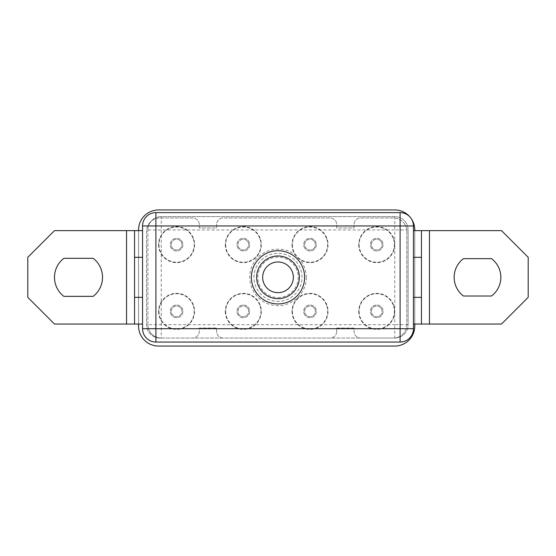 <?xml version="1.0" encoding="UTF-8"?>
<svg xmlns="http://www.w3.org/2000/svg" width="556" height="556" viewBox="0 0 556 556"><rect width="100%" height="100%" fill="white"/><g stroke="black" fill="none" stroke-linecap="round" stroke-linejoin="round"><path stroke-width="0.42" stroke-dasharray="2.78 2.08" d="M293.359 277.333A15.36 15.36 0 0 0 278 261.973A15.36 15.36 0 0 0 262.64 277.333A15.36 15.36 0 0 0 278 292.692A15.36 15.36 0 0 0 293.359 277.333A15.36 15.36 0 0 0 270.32 264.03A15.36 15.36 0 0 0 270.32 290.635A15.36 15.36 0 0 0 293.359 277.333A15.346 15.346 0 0 0 270.327 264.044A15.346 15.346 0 0 0 270.327 290.621A15.346 15.346 0 0 0 293.346 277.333M225.291 244.64A18.014 18.014 0 0 0 252.313 260.243A18.014 18.014 0 0 0 252.313 229.037A18.014 18.014 0 0 0 225.291 244.64A18.014 18.014 0 0 1 252.313 229.037A18.014 18.014 0 0 1 252.313 260.243A18.014 18.014 0 0 1 225.291 244.64M292.011 311.36A18.014 18.014 0 0 0 319.033 326.963A18.014 18.014 0 0 0 319.033 295.757A18.014 18.014 0 0 0 292.011 311.36A18.014 18.014 0 0 1 319.033 295.757A18.014 18.014 0 0 1 319.033 326.963A18.014 18.014 0 0 1 292.011 311.36M358.731 244.64A18.014 18.014 0 0 0 385.753 260.243A18.014 18.014 0 0 0 385.753 229.037A18.014 18.014 0 0 0 358.731 244.64A18.014 18.014 0 0 1 385.753 229.037A18.014 18.014 0 0 1 385.753 260.243A18.014 18.014 0 0 1 358.731 244.64M292.011 244.64A18.014 18.014 0 0 0 319.033 260.243A18.014 18.014 0 0 0 319.033 229.037A18.014 18.014 0 0 0 292.011 244.64A18.014 18.014 0 0 1 319.033 229.037A18.014 18.014 0 0 1 319.033 260.243A18.014 18.014 0 0 1 292.011 244.64M158.571 311.36A18.014 18.014 0 0 0 185.593 326.963A18.014 18.014 0 0 0 185.593 295.757A18.014 18.014 0 0 0 158.571 311.36A18.014 18.014 0 0 1 185.593 295.757A18.014 18.014 0 0 1 185.593 326.963A18.014 18.014 0 0 1 158.571 311.36M225.291 311.36A18.014 18.014 0 0 0 252.313 326.963A18.014 18.014 0 0 0 252.313 295.757A18.014 18.014 0 0 0 225.291 311.36A18.014 18.014 0 0 1 252.313 295.757A18.014 18.014 0 0 1 252.313 326.963A18.014 18.014 0 0 1 225.291 311.36M394.76 346.054L158.571 346.054A20.016 20.016 0 0 1 138.555 326.038L138.555 229.962A20.016 20.016 0 0 1 158.571 209.946L394.76 209.946A20.016 20.016 0 0 1 414.776 229.962L414.776 326.038A20.016 20.016 0 0 1 394.76 346.054M158.571 244.64A18.014 18.014 0 0 0 185.593 260.243A18.014 18.014 0 0 0 185.593 229.037A18.014 18.014 0 0 0 158.571 244.64A18.014 18.014 0 0 1 185.593 229.037A18.014 18.014 0 0 1 185.593 260.243A18.014 18.014 0 0 1 158.571 244.64M358.731 311.36A18.014 18.014 0 0 0 385.753 326.963A18.014 18.014 0 0 0 385.753 295.757A18.014 18.014 0 0 0 358.731 311.36A18.014 18.014 0 0 1 385.753 295.757A18.014 18.014 0 0 1 385.753 326.963A18.014 18.014 0 0 1 358.731 311.36M414.776 230.629L414.776 324.037M138.555 324.037L138.555 230.629M336.714 331.376A6.672 6.672 0 0 1 330.042 338.048L223.29 338.048A6.672 6.672 0 0 1 216.618 331.376L216.618 328.04L199.27 328.04L199.27 331.376A6.672 6.672 0 0 1 192.598 338.048L159.906 338.048A13.344 13.344 0 0 1 146.562 324.704L146.562 231.296A13.344 13.344 0 0 1 159.906 217.952L192.598 217.952A6.672 6.672 0 0 1 199.27 224.624L199.27 227.96L216.618 227.96L216.618 224.624A6.672 6.672 0 0 1 223.29 217.952L330.042 217.952A6.672 6.672 0 0 1 336.714 224.624L336.714 227.96L354.061 227.96L354.061 224.624A6.672 6.672 0 0 1 360.733 217.952L393.426 217.952A13.344 13.344 0 0 1 406.77 231.296L406.77 324.704A13.344 13.344 0 0 1 393.426 338.048L360.733 338.048A6.672 6.672 0 0 1 354.061 331.376L354.061 328.04L336.714 328.04L336.714 331.376L336.714 328.04L354.061 328.04L354.061 331.376A6.672 6.672 0 0 0 360.733 338.048L393.426 338.048A13.344 13.344 0 0 0 406.77 324.704L406.77 231.296A13.344 13.344 0 0 0 393.426 217.952L360.733 217.952A6.672 6.672 0 0 0 354.061 224.624L354.061 227.96L336.714 227.96L336.714 224.624A6.672 6.672 0 0 0 330.042 217.952L223.29 217.952A6.672 6.672 0 0 0 216.618 224.624L216.618 227.96L199.27 227.96L199.27 224.624A6.672 6.672 0 0 0 192.598 217.952L159.906 217.952A13.344 13.344 0 0 0 146.562 231.296L146.562 324.704A13.344 13.344 0 0 0 159.906 338.048L192.598 338.048A6.672 6.672 0 0 0 199.27 331.376L199.27 328.04L216.618 328.04L216.618 331.376A6.672 6.672 0 0 0 223.29 338.048L330.042 338.048A6.672 6.672 0 0 0 336.714 331.376M180.763 308.031A5.338 5.338 0 0 0 171.616 309.407A5.338 5.338 0 0 0 177.378 316.635A5.338 5.338 0 0 0 180.763 308.031A5.338 5.338 0 0 1 177.378 316.635A5.338 5.338 0 0 1 171.616 309.407A5.338 5.338 0 0 1 180.763 308.031M180.763 241.311A5.338 5.338 0 0 0 171.616 242.687A5.338 5.338 0 0 0 177.378 249.915A5.338 5.338 0 0 0 180.763 241.311A5.338 5.338 0 0 1 177.378 249.915A5.338 5.338 0 0 1 171.616 242.687A5.338 5.338 0 0 1 180.763 241.311M247.483 308.031A5.338 5.338 0 0 0 238.336 309.407A5.338 5.338 0 0 0 244.098 316.635A5.338 5.338 0 0 0 247.483 308.031A5.338 5.338 0 0 1 244.098 316.635A5.338 5.338 0 0 1 238.336 309.407A5.338 5.338 0 0 1 247.483 308.031M247.483 241.311A5.338 5.338 0 0 0 238.336 242.687A5.338 5.338 0 0 0 244.098 249.915A5.338 5.338 0 0 0 247.483 241.311A5.338 5.338 0 0 1 244.098 249.915A5.338 5.338 0 0 1 238.336 242.687A5.338 5.338 0 0 1 247.483 241.311M314.203 308.031A5.338 5.338 0 0 0 305.056 309.407A5.338 5.338 0 0 0 310.818 316.635A5.338 5.338 0 0 0 314.203 308.031A5.338 5.338 0 0 1 310.818 316.635A5.338 5.338 0 0 1 305.056 309.407A5.338 5.338 0 0 1 314.203 308.031M314.203 241.311A5.338 5.338 0 0 0 305.056 242.687A5.338 5.338 0 0 0 310.818 249.915A5.338 5.338 0 0 0 314.203 241.311A5.338 5.338 0 0 1 310.818 249.915A5.338 5.338 0 0 1 305.056 242.687A5.338 5.338 0 0 1 314.203 241.311M380.923 308.031A5.338 5.338 0 0 0 371.776 309.407A5.338 5.338 0 0 0 377.538 316.635A5.338 5.338 0 0 0 380.923 308.031A5.338 5.338 0 0 1 377.538 316.635A5.338 5.338 0 0 1 371.776 309.407A5.338 5.338 0 0 1 380.923 308.031M380.923 241.311A5.338 5.338 0 0 0 371.776 242.687A5.338 5.338 0 0 0 377.538 249.915A5.338 5.338 0 0 0 380.923 241.311A5.338 5.338 0 0 1 377.538 249.915A5.338 5.338 0 0 1 371.776 242.687A5.338 5.338 0 0 1 380.923 241.311M192.89 304.702A17.611 17.611 0 0 0 162.665 300.567A17.611 17.611 0 0 0 174.195 328.811A17.611 17.611 0 0 0 192.89 304.702A17.611 17.611 0 0 1 174.195 328.811A17.611 17.611 0 0 1 162.665 300.567A17.611 17.611 0 0 1 192.89 304.702M170.72 313.758A6.338 6.338 0 0 0 181.597 315.245A6.338 6.338 0 0 0 177.447 305.077A6.338 6.338 0 0 0 170.72 313.758A6.338 6.338 0 0 0 181.597 315.245A6.338 6.338 0 0 0 177.447 305.077A6.338 6.338 0 0 0 170.72 313.758M192.89 237.982A17.611 17.611 0 0 0 162.665 233.847A17.611 17.611 0 0 0 174.195 262.091A17.611 17.611 0 0 0 192.89 237.982A17.611 17.611 0 0 1 174.195 262.091A17.611 17.611 0 0 1 162.665 233.847A17.611 17.611 0 0 1 192.89 237.982M170.72 247.038A6.338 6.338 0 0 0 181.597 248.525A6.338 6.338 0 0 0 177.447 238.357A6.338 6.338 0 0 0 170.72 247.038A6.338 6.338 0 0 0 181.597 248.525A6.338 6.338 0 0 0 177.447 238.357A6.338 6.338 0 0 0 170.72 247.038M259.61 304.702A17.611 17.611 0 0 0 229.385 300.567A17.611 17.611 0 0 0 240.915 328.811A17.611 17.611 0 0 0 259.61 304.702A17.611 17.611 0 0 1 240.915 328.811A17.611 17.611 0 0 1 229.385 300.567A17.611 17.611 0 0 1 259.61 304.702M237.44 313.758A6.338 6.338 0 0 0 248.317 315.245A6.338 6.338 0 0 0 244.167 305.077A6.338 6.338 0 0 0 237.44 313.758A6.338 6.338 0 0 0 248.317 315.245A6.338 6.338 0 0 0 244.167 305.077A6.338 6.338 0 0 0 237.44 313.758M259.61 237.982A17.611 17.611 0 0 0 229.385 233.847A17.611 17.611 0 0 0 240.915 262.091A17.611 17.611 0 0 0 259.61 237.982A17.611 17.611 0 0 1 240.915 262.091A17.611 17.611 0 0 1 229.385 233.847A17.611 17.611 0 0 1 259.61 237.982M237.44 247.038A6.338 6.338 0 0 0 248.317 248.525A6.338 6.338 0 0 0 244.167 238.357A6.338 6.338 0 0 0 237.44 247.038A6.338 6.338 0 0 0 248.317 248.525A6.338 6.338 0 0 0 244.167 238.357A6.338 6.338 0 0 0 237.44 247.038M326.33 304.702A17.611 17.611 0 0 0 296.105 300.567A17.611 17.611 0 0 0 307.635 328.811A17.611 17.611 0 0 0 326.33 304.702A17.611 17.611 0 0 1 307.635 328.811A17.611 17.611 0 0 1 296.105 300.567A17.611 17.611 0 0 1 326.33 304.702M304.16 313.758A6.338 6.338 0 0 0 315.037 315.245A6.338 6.338 0 0 0 310.887 305.077A6.338 6.338 0 0 0 304.16 313.758A6.338 6.338 0 0 0 315.037 315.245A6.338 6.338 0 0 0 310.887 305.077A6.338 6.338 0 0 0 304.16 313.758M326.33 237.982A17.611 17.611 0 0 0 296.105 233.847A17.611 17.611 0 0 0 307.635 262.091A17.611 17.611 0 0 0 326.33 237.982A17.611 17.611 0 0 1 307.635 262.091A17.611 17.611 0 0 1 296.105 233.847A17.611 17.611 0 0 1 326.33 237.982M304.16 247.038A6.338 6.338 0 0 0 315.037 248.525A6.338 6.338 0 0 0 310.887 238.357A6.338 6.338 0 0 0 304.16 247.038A6.338 6.338 0 0 0 315.037 248.525A6.338 6.338 0 0 0 310.887 238.357A6.338 6.338 0 0 0 304.16 247.038M393.05 304.702A17.611 17.611 0 0 0 362.825 300.567A17.611 17.611 0 0 0 374.355 328.811A17.611 17.611 0 0 0 393.05 304.702A17.611 17.611 0 0 1 374.355 328.811A17.611 17.611 0 0 1 362.825 300.567A17.611 17.611 0 0 1 393.05 304.702M370.88 313.758A6.338 6.338 0 0 0 381.757 315.245A6.338 6.338 0 0 0 377.607 305.077A6.338 6.338 0 0 0 370.88 313.758A6.338 6.338 0 0 0 381.757 315.245A6.338 6.338 0 0 0 377.607 305.077A6.338 6.338 0 0 0 370.88 313.758M393.05 237.982A17.611 17.611 0 0 0 362.825 233.847A17.611 17.611 0 0 0 374.355 262.091A17.611 17.611 0 0 0 393.05 237.982A17.611 17.611 0 0 1 374.355 262.091A17.611 17.611 0 0 1 362.825 233.847A17.611 17.611 0 0 1 393.05 237.982M370.88 247.038A6.338 6.338 0 0 0 381.757 248.525A6.338 6.338 0 0 0 377.607 238.357A6.338 6.338 0 0 0 370.88 247.038A6.338 6.338 0 0 0 381.757 248.525A6.338 6.338 0 0 0 377.607 238.357A6.338 6.338 0 0 0 370.88 247.038M27.8 297.349L27.8 257.317L54.488 230.629L142.558 230.629L142.558 324.037L54.488 324.037L27.8 297.349M93.179 296.348A24.019 24.019 0 0 0 93.179 258.318L63.836 258.318A24.019 24.019 0 0 0 63.836 296.348L93.179 296.348M134.552 230.629L134.552 324.037L134.552 230.629M142.558 230.629L142.558 324.037M413.442 230.629L413.442 324.037L413.442 230.629L501.512 230.629L528.2 257.317L528.2 297.349L501.512 324.037L421.448 324.037L421.448 230.629L421.448 324.037L413.442 324.037M463.482 258.651L491.504 258.651A23.352 23.352 0 0 1 491.504 296.014L463.482 296.014A23.352 23.352 0 0 1 463.482 258.651M155.902 342.051L400.098 342.051A13.344 13.344 0 0 0 413.442 328.707L413.442 225.958A13.344 13.344 0 0 0 400.098 212.614L155.902 212.614A13.344 13.344 0 0 0 142.558 225.958L142.558 328.707A13.344 13.344 0 0 0 155.902 342.051M394.76 338.048A13.344 13.344 0 0 0 408.104 324.704A13.344 13.344 0 0 1 394.76 338.048L161.24 338.048A13.344 13.344 0 0 1 147.896 324.704L147.896 229.962A13.344 13.344 0 0 1 161.24 216.618L394.76 216.618A13.344 13.344 0 0 1 408.104 229.962L408.104 324.704A13.344 13.344 0 0 1 394.76 338.048L161.24 338.048A13.344 13.344 0 0 1 147.896 324.704A13.344 13.344 0 0 0 161.24 338.048L161.24 229.962L394.76 229.962L394.76 324.704L147.896 324.704L147.896 229.962A13.344 13.344 0 0 1 161.24 216.618A13.344 13.344 0 0 0 147.896 229.962L161.24 229.962L161.24 216.618L394.76 216.618A13.344 13.344 0 0 1 408.104 229.962A13.344 13.344 0 0 0 394.76 216.618L394.76 229.962L408.104 229.962L408.104 324.704L394.76 324.704L394.76 338.048M302.019 277.333A24.019 24.019 0 0 0 265.99 256.531A24.019 24.019 0 0 0 265.99 298.134A24.019 24.019 0 0 0 302.019 277.333A24.019 24.019 0 0 0 278 253.314A24.019 24.019 0 0 0 253.981 277.333A24.019 24.019 0 0 0 278 301.352A24.019 24.019 0 0 0 302.019 277.333M256.65 277.333A21.35 21.35 0 0 0 278 298.683M278 297.536A20.204 20.204 0 0 0 295.493 267.234A20.204 20.204 0 0 0 260.507 267.234A20.204 20.204 0 0 0 278 297.536M306.266 277.333C306.898 295.111 288.036 309.748 270.974 304.709C254.419 301.22 244.244 280.3 252.813 264.503C260.319 248.372 283.775 243.896 296.689 256.128C302.923 261.827 306.113 268.895 306.266 277.333"/><path stroke-width="0.83" d="M414.776 324.037L414.776 326.038A20.016 20.016 0 0 1 394.76 346.054L158.571 346.054A20.016 20.016 0 0 1 138.555 326.038L138.555 324.037M138.555 230.629L138.555 229.962A20.016 20.016 0 0 1 158.571 209.946L394.76 209.946A20.016 20.016 0 0 1 414.776 229.962L414.776 230.629M142.558 324.037L54.488 324.037L27.8 297.349L27.8 257.317L54.488 230.629L142.558 230.629M63.836 258.318L93.179 258.318A24.019 24.019 0 0 1 93.179 296.348L63.836 296.348A24.019 24.019 0 0 1 63.836 258.318M134.552 324.037L134.552 230.629M134.552 257.317L142.558 257.317M134.552 297.349L142.558 297.349M413.442 230.629L429.454 230.629L429.454 324.037L413.442 324.037M429.454 324.037L501.512 324.037L528.2 297.349L528.2 257.317L501.512 230.629L429.454 230.629M413.442 297.349L421.448 297.349L421.448 257.317L413.442 257.317M491.504 296.014L463.482 296.014A23.352 23.352 0 0 1 463.482 258.651L491.504 258.651A23.352 23.352 0 0 1 491.504 296.014M421.448 230.629L421.448 257.317M421.448 297.349L421.448 324.037M400.098 342.051L155.902 342.051A13.344 13.344 0 0 1 142.558 328.707L142.558 225.958A13.344 13.344 0 0 1 155.902 212.614L155.902 225.958L400.098 225.958L400.098 328.707L155.902 328.707L155.902 342.051A13.344 13.344 0 0 1 142.558 328.707L155.902 328.707L155.902 225.958L142.558 225.958A13.344 13.344 0 0 1 155.902 212.614L400.098 212.614A13.344 13.344 0 0 1 413.442 225.958L400.098 225.958L400.098 212.614A13.344 13.344 0 0 1 413.442 225.958L413.442 328.707A13.344 13.344 0 0 1 400.098 342.051L400.098 328.707L413.442 328.707A13.344 13.344 0 0 1 400.098 342.051M278 303.951A26.618 26.618 0 0 0 301.053 264.024A26.618 26.618 0 0 0 254.947 264.024A26.618 26.618 0 0 0 278 303.951M278 298.683A21.35 21.35 0 0 0 299.35 277.333A21.35 21.35 0 0 0 278 255.982A21.35 21.35 0 0 0 256.65 277.333A21.35 21.35 0 0 0 278 298.683A21.35 21.35 0 0 0 299.35 277.333A21.35 21.35 0 0 0 278 255.982A21.35 21.35 0 0 0 256.65 277.333M293.346 277.333A15.346 15.346 0 0 1 270.327 290.621A15.346 15.346 0 0 1 270.327 264.044A15.346 15.346 0 0 1 293.346 277.333M126.546 324.037L126.546 230.629"/></g></svg>
